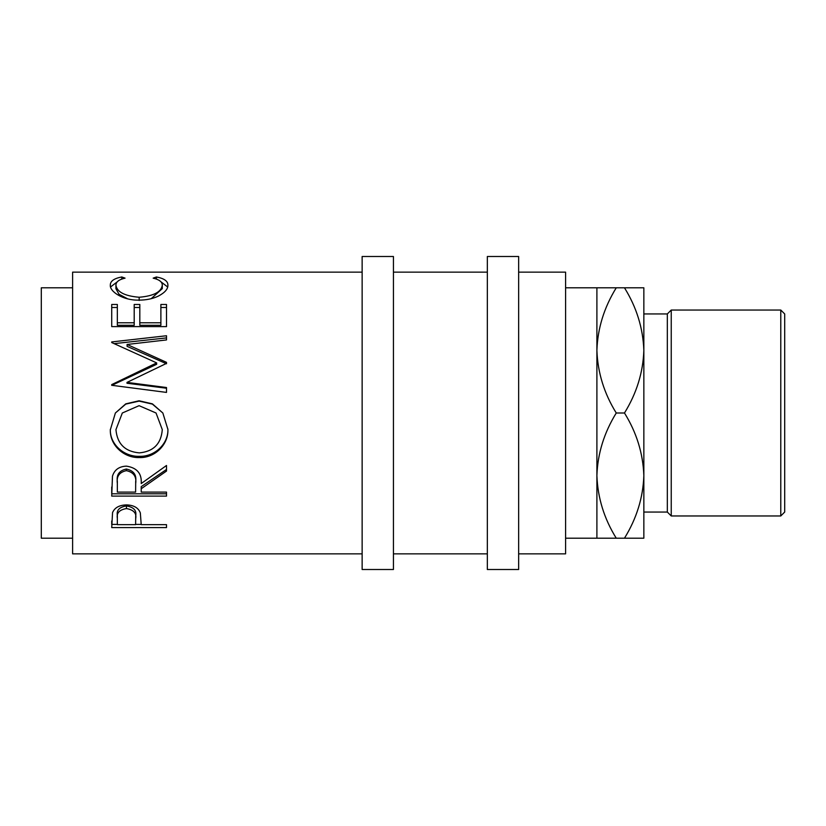 <?xml version="1.0" encoding="UTF-8"?>
<svg xmlns="http://www.w3.org/2000/svg" width="826" height="826" viewBox="0 0 826 826"><rect width="100%" height="100%" fill="white"/><g stroke="black" fill="none" stroke-linecap="round" stroke-linejoin="round"><path stroke-width="1.24" d="M111.727 527.587L112.553 512.585C114.659 507.67 119.285 505.109 126.419 504.903C133.76 505.13 138.396 507.794 140.327 512.905L141.225 524.655L166.501 524.655L166.501 527.587L111.727 527.587M141.225 488.744L141.225 492.089L166.501 492.089L166.501 496.106L111.727 496.106L112.47 476.179C114.432 469.808 119.068 466.463 126.378 466.132C136.982 467.733 141.938 473.535 141.225 483.551L166.501 465.482L166.501 471.068L141.225 488.744L141.225 486.648L166.501 469.457L166.501 465.482M110.323 429.861L115.382 413L125.758 403.852L139.098 400.775L152.407 403.862L162.836 413L167.905 429.427C168.576 444.687 154.72 458.141 139.357 457.563C124.014 458.079 109.837 445.286 110.323 429.861M126.998 382.397L166.501 387.528L166.501 392.412L166.501 388.23L126.998 383.243L126.998 382.397L166.501 363.388L166.501 362.356L127.09 344.463L166.501 339.93L166.501 335.748L111.727 341.933L111.727 342.553L111.727 341.933M166.501 392.412L111.727 385.288L111.727 384.596L156.672 362.903L111.727 342.553M111.727 326.611L111.727 304.474L117.344 304.474L117.344 322.78L134.204 322.78L134.204 304.474L139.821 304.474L139.821 322.78L160.884 322.78L160.884 304.474L166.501 304.474L166.501 326.611L111.727 326.611L111.727 307.489L117.344 307.489M121.783 276.968L125.067 278.145C118.954 279.56 115.908 281.914 115.939 285.218C116.962 292.012 124.705 296.028 139.171 297.257C153.76 295.997 161.462 291.939 162.288 285.073C162.216 281.862 159.17 279.549 153.161 278.145L156.424 276.968C164.085 278.414 167.915 281.108 167.905 285.063C168.101 288.966 164.901 292.641 158.334 296.111C152.696 298.795 146.181 300.137 138.799 300.127C123.105 300.561 109.517 291.516 110.323 285.094C110.281 281.108 114.102 278.403 121.783 276.968L121.783 279.105M362.139 272.146L72.605 272.146L72.605 553.854L362.139 553.854M72.605 287.799L41.3 287.799L41.3 538.201L72.605 538.201M393.434 569.506L393.434 256.494L362.139 256.494L362.139 569.506L393.434 569.506M518.645 569.506L518.645 256.494L487.34 256.494L487.34 569.506L518.645 569.506M780.787 310.039L784.7 313.952L784.7 512.048L780.787 515.961L780.787 310.039L671.239 310.039L671.239 515.961L667.325 512.048L667.325 313.952L671.239 310.039M780.787 515.961L671.239 515.961M667.325 313.952L643.846 313.952M667.325 512.048L643.846 512.048L643.846 475.6L643.846 538.201L616.258 538.201C604.157 518.718 597.704 497.851 596.899 475.6L596.899 538.201L565.593 538.201M596.899 287.799L596.899 475.6C597.632 453.619 604.085 432.741 616.258 413C604.157 393.506 597.704 372.64 596.899 350.4C597.632 328.407 604.085 307.54 616.258 287.799L565.593 287.799M518.645 553.854L565.593 553.854L565.593 272.146L518.645 272.146M487.34 272.146L393.434 272.146M487.34 553.854L393.434 553.854M596.899 538.201L616.258 538.201M643.846 475.6C643.041 453.36 636.578 432.494 624.477 413C636.65 393.259 643.103 372.381 643.846 350.4C643.041 328.149 636.578 307.282 624.477 287.799L643.846 287.799L643.846 475.6C643.103 497.593 636.65 518.46 624.477 538.201M624.477 287.799L616.258 287.799M624.477 413L616.258 413M139.336 452.875C153.512 451.543 161.163 443.789 162.288 429.623L156.042 413L139.078 405.68L122.32 413L115.939 429.623C117.22 443.861 125.015 451.615 139.336 452.875M117.344 481.424L117.344 492.089L135.609 492.089L135.681 483.571C136.672 476.53 133.564 472.214 126.368 470.644C119.336 472.183 116.332 476.426 117.344 483.386L117.344 481.424C116.332 474.671 119.336 470.541 126.368 469.044L126.368 470.644M135.722 515.62L135.722 518.552C136.682 513.142 133.595 509.818 126.44 508.568C119.429 509.756 116.394 512.987 117.344 518.274L117.344 524.655L135.609 524.655L135.722 515.62C136.682 510.354 133.595 507.123 126.44 505.915C119.429 507.061 116.394 510.21 117.344 515.352L117.344 518.274L117.344 515.352M156.042 413L162.288 429.623M122.32 413L115.939 429.623M135.681 481.61L135.681 483.571L135.681 481.61C136.672 474.764 133.564 470.572 126.368 469.044M126.44 508.568L126.44 505.915M110.57 286.952L117.251 281.852M161.039 281.893L167.657 286.963M151.21 298.682L162.288 288.625L162.288 285.073M115.939 285.218L115.939 288.77L119.027 294.262L127.793 298.898M166.501 326.611L166.501 307.489L160.884 307.489M139.821 322.78L139.821 325.289L160.884 325.289L160.884 322.78M134.204 307.489L139.821 307.489M117.344 322.78L117.344 325.289L134.204 325.289L134.204 322.78M127.09 344.463L127.09 346.362L166.501 363.76L166.501 362.356M166.501 339.93L166.501 337.896L114.205 343.637M111.727 384.596L111.727 385.381L156.672 364.297L156.672 362.903M167.905 428.973C168.576 443.81 154.72 456.881 139.357 456.334C124.014 456.83 109.827 444.388 110.323 429.396M115.382 413L125.769 404.11L139.098 401.116L152.387 404.11L162.836 413M166.501 492.089L166.501 493.793L111.727 493.793L111.727 487.01M141.225 524.407L135.609 524.407M117.344 524.407L111.727 524.407L111.727 521.01M156.424 276.968L156.424 279.126M139.171 297.257L139.171 300.478M139.357 457.563L139.357 456.334M166.501 527.587L166.501 524.655"/></g></svg>
